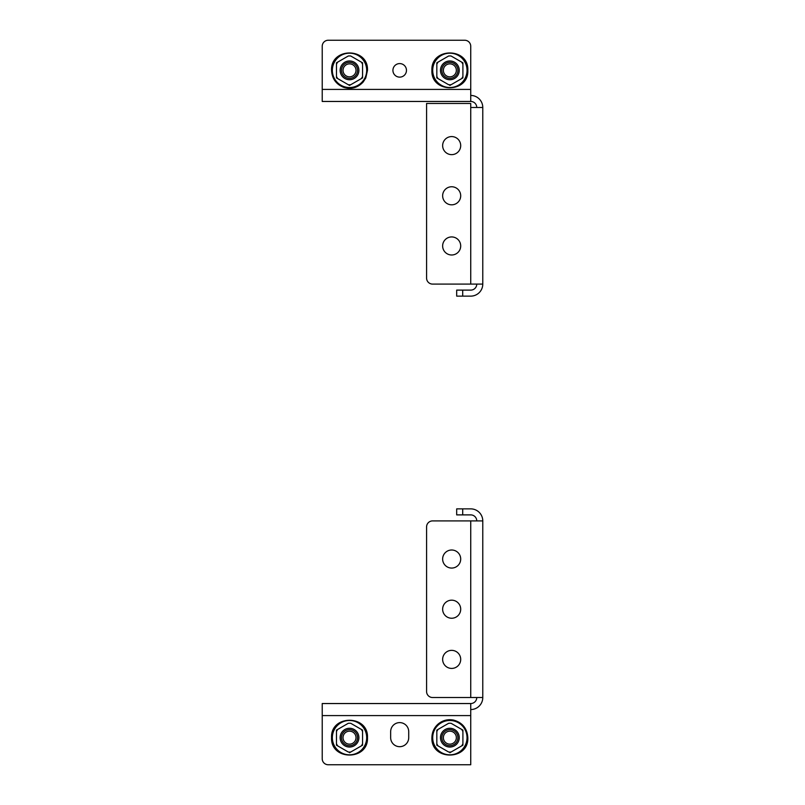 <?xml version="1.0" encoding="UTF-8"?>
<svg xmlns="http://www.w3.org/2000/svg" width="805" height="805" viewBox="0 0 805 805"><rect width="100%" height="100%" fill="white"/><g stroke="black" fill="none" stroke-linecap="round" stroke-linejoin="round"><path stroke-width="1.21" d="M470.734 284.095L432.607 284.095L470.734 284.095L470.734 107.478L482.779 107.478L482.779 284.095L470.734 284.095M470.734 107.478L470.734 103.473L426.58 103.473L426.58 278.067A6.017 6.017 0 0 0 432.607 284.095M322.221 89.415L470.734 89.415L470.734 46.267L470.734 101.46L322.221 101.46L322.221 46.267A6.017 6.017 0 0 1 328.239 40.25L464.716 40.25L328.239 40.25M442.639 245.958A9.036 9.036 0 0 1 451.665 236.932A9.036 9.036 0 0 1 460.702 245.958A9.036 9.036 0 0 1 451.665 254.994A9.036 9.036 0 0 1 442.639 245.958M442.639 195.786A9.036 9.036 0 0 1 451.665 186.76A9.036 9.036 0 0 1 460.702 195.786A9.036 9.036 0 0 1 451.665 204.822A9.036 9.036 0 0 1 442.639 195.786M442.639 145.614A9.036 9.036 0 0 1 451.665 136.578A9.036 9.036 0 0 1 460.702 145.614A9.036 9.036 0 0 1 451.665 154.641A9.036 9.036 0 0 1 442.639 145.614M406.465 70.357A6.772 6.772 0 0 0 399.693 63.585A6.772 6.772 0 0 0 392.921 70.357A6.772 6.772 0 0 0 399.693 77.129A6.772 6.772 0 0 0 406.465 70.357M462.704 290.112L462.704 296.129L456.687 296.129L456.687 290.112L470.734 290.112A6.017 6.017 0 0 0 476.761 284.095M462.704 296.129L470.734 296.129A12.045 12.045 0 0 0 482.779 284.095M476.761 107.478A6.017 6.017 0 0 0 470.734 101.46M482.779 107.478A12.045 12.045 0 0 0 470.734 95.443M470.734 46.267A6.017 6.017 0 0 0 464.716 40.25M442.639 559.042A9.036 9.036 0 0 0 451.665 568.068A9.036 9.036 0 0 0 460.702 559.042A9.036 9.036 0 0 0 451.665 550.006A9.036 9.036 0 0 0 442.639 559.042M442.639 609.214A9.036 9.036 0 0 0 451.665 618.24A9.036 9.036 0 0 0 460.702 609.214A9.036 9.036 0 0 0 451.665 600.178A9.036 9.036 0 0 0 442.639 609.214M442.639 659.386A9.036 9.036 0 0 0 451.665 668.422A9.036 9.036 0 0 0 460.702 659.386A9.036 9.036 0 0 0 451.665 650.36A9.036 9.036 0 0 0 442.639 659.386A9.036 9.036 0 0 1 451.665 650.36A9.036 9.036 0 0 1 460.702 659.386M399.693 722.608A9.036 9.036 0 0 0 390.656 731.634L390.656 737.652A9.036 9.036 0 0 0 399.693 746.688A9.036 9.036 0 0 0 408.719 737.652L408.719 731.634A9.036 9.036 0 0 0 399.693 722.608M470.734 715.585L322.221 715.585L322.221 758.733L322.221 703.54L470.734 703.54L470.734 764.75L328.239 764.75L464.716 764.75M432.607 697.522L470.734 697.522L470.734 520.905L432.607 520.905L482.779 520.905L482.779 697.522L432.607 697.522A6.017 6.017 0 0 1 426.58 691.495L426.58 526.933L426.58 691.495M476.761 520.905A6.017 6.017 0 0 0 470.734 514.888L456.687 514.888L456.687 508.871L462.704 508.871L462.704 514.888M482.779 520.905A12.045 12.045 0 0 0 470.734 508.871L462.704 508.871M470.734 703.54A6.017 6.017 0 0 0 476.761 697.522M470.734 709.557A12.045 12.045 0 0 0 482.779 697.522M470.734 520.905L432.607 520.905A6.017 6.017 0 0 0 426.58 526.933M322.221 758.733A6.017 6.017 0 0 0 328.239 764.75M408.719 731.634A9.036 9.036 0 0 0 399.693 722.608A9.036 9.036 0 0 0 390.656 731.634M457.894 70.357A8.03 8.03 0 0 1 449.864 78.377A8.03 8.03 0 0 1 441.834 70.357A8.03 8.03 0 0 1 449.864 62.327A8.03 8.03 0 0 1 457.894 70.357M456.355 70.357A6.49 6.49 0 0 1 449.864 76.837A6.49 6.49 0 0 1 443.374 70.357A6.49 6.49 0 0 1 449.864 63.867A6.49 6.49 0 0 1 456.355 70.357M357.541 70.357A8.03 8.03 0 0 1 349.521 78.377A8.03 8.03 0 0 1 341.491 70.357A8.03 8.03 0 0 1 349.521 62.327A8.03 8.03 0 0 1 357.541 70.357M356.001 70.357A6.49 6.49 0 0 1 349.521 76.837A6.49 6.49 0 0 1 343.031 70.357A6.49 6.49 0 0 1 349.521 63.867A6.49 6.49 0 0 1 356.001 70.357M457.894 737.652A8.03 8.03 0 0 1 449.864 745.682A8.03 8.03 0 0 1 441.834 737.652A8.03 8.03 0 0 1 449.864 729.632A8.03 8.03 0 0 1 457.894 737.652M456.355 737.652A6.49 6.49 0 0 1 449.864 744.142A6.49 6.49 0 0 1 443.374 737.652A6.49 6.49 0 0 1 449.864 731.171A6.49 6.49 0 0 1 456.355 737.652M352.449 745.128A8.03 8.03 0 0 1 342.045 740.59A8.03 8.03 0 0 1 346.583 730.185A8.03 8.03 0 0 1 356.987 734.724A8.03 8.03 0 0 1 352.449 745.128M351.886 743.699A6.49 6.49 0 0 1 343.473 740.026A6.49 6.49 0 0 1 347.146 731.614A6.49 6.49 0 0 1 355.558 735.287A6.49 6.49 0 0 1 351.886 743.699M449.864 60.969A9.388 9.388 0 0 0 440.476 70.357A9.388 9.388 0 0 0 449.864 79.735A9.388 9.388 0 0 0 459.252 70.357A9.388 9.388 0 0 0 449.864 60.969M451.102 84.706L461.678 78.598A14.399 14.399 0 0 0 462.905 76.455L462.905 77.884L461.678 78.598L462.905 77.884L462.905 64.249A14.399 14.399 0 0 0 461.678 62.106L462.905 62.82L462.905 64.249L462.905 62.82L451.102 56.008A14.399 14.399 0 0 0 448.627 56.008L436.823 62.82L436.823 64.249L436.823 62.82L438.051 62.106A14.399 14.399 0 0 0 436.823 64.249L436.823 77.884L438.051 78.598L436.823 77.884L436.823 76.455A14.399 14.399 0 0 0 438.051 78.598L448.627 84.706A14.399 14.399 0 0 0 451.102 84.706L449.864 85.421M349.521 60.969A9.388 9.388 0 0 0 340.133 70.357A9.388 9.388 0 0 0 349.521 79.735A9.388 9.388 0 0 0 358.899 70.357A9.388 9.388 0 0 0 349.521 60.969M349.521 55.948A14.399 14.399 0 0 0 348.283 56.008L336.47 62.82L336.47 64.249L336.47 62.82L337.708 62.106A14.399 14.399 0 0 0 336.47 64.249L336.47 77.884L337.708 78.598L336.47 77.884L336.47 76.455A14.399 14.399 0 0 0 337.708 78.598L349.521 85.421L350.749 84.706L349.521 85.421L348.283 84.706A14.399 14.399 0 0 0 350.749 84.706L362.562 77.884L362.562 76.455L362.562 77.884L361.324 78.598A14.399 14.399 0 0 0 362.562 76.455L362.562 62.82L361.324 62.106L362.562 62.82L362.562 64.249A14.399 14.399 0 0 0 361.324 62.106L350.749 56.008A14.399 14.399 0 0 0 349.521 55.948M449.864 728.273A9.388 9.388 0 0 0 440.476 737.652A9.388 9.388 0 0 0 449.864 747.04A9.388 9.388 0 0 0 459.252 737.652A9.388 9.388 0 0 0 449.864 728.273M451.102 752.011L461.678 745.903A14.399 14.399 0 0 0 462.905 743.76L462.905 745.188L461.678 745.903L462.905 745.188L462.905 731.554A14.399 14.399 0 0 0 461.678 729.411L462.905 730.125L462.905 731.554L462.905 730.125L451.102 723.303A14.399 14.399 0 0 0 448.627 723.303L436.823 730.125L436.823 731.554L436.823 730.125L438.051 729.411A14.399 14.399 0 0 0 436.823 731.554L436.823 745.188L438.051 745.903L436.823 745.188L436.823 743.76A14.399 14.399 0 0 0 438.051 745.903L448.627 752.011A14.399 14.399 0 0 0 451.102 752.011L449.864 752.715M349.521 728.273A9.388 9.388 0 0 0 340.133 737.652A9.388 9.388 0 0 0 349.521 747.04A9.388 9.388 0 0 0 358.899 737.652A9.388 9.388 0 0 0 349.521 728.273M350.749 752.011L361.324 745.903A14.399 14.399 0 0 0 362.562 743.76L362.562 745.188L361.324 745.903L362.562 745.188L362.562 731.554A14.399 14.399 0 0 0 361.324 729.411L362.562 730.125L362.562 731.554L362.562 730.125L350.749 723.303A14.399 14.399 0 0 0 348.283 723.303L336.47 730.125L336.47 731.554L336.47 730.125L337.708 729.411A14.399 14.399 0 0 0 336.47 731.554L336.47 745.188L337.708 745.903L336.47 745.188L336.47 743.76A14.399 14.399 0 0 0 337.708 745.903L348.283 752.011A14.399 14.399 0 0 0 350.749 752.011L349.521 752.715M432.698 70.357A17.167 17.167 0 0 0 449.864 87.524A17.167 17.167 0 0 0 467.031 70.357A17.167 17.167 0 0 0 449.864 53.18A17.167 17.167 0 0 0 432.698 70.357M332.344 70.357A17.167 17.167 0 0 0 349.521 87.524A17.167 17.167 0 0 0 366.688 70.357A17.167 17.167 0 0 0 349.521 53.18A17.167 17.167 0 0 0 332.344 70.357M432.698 737.652A17.167 17.167 0 0 0 449.864 754.828A17.167 17.167 0 0 0 467.031 737.652A17.167 17.167 0 0 0 449.864 720.485A17.167 17.167 0 0 0 432.698 737.652M332.344 737.652A17.167 17.167 0 0 0 349.521 754.828A17.167 17.167 0 0 0 366.688 737.652A17.167 17.167 0 0 0 349.521 720.485A17.167 17.167 0 0 0 332.344 737.652M467.826 70.357C468.933 93.521 430.796 93.531 431.903 70.357C430.796 47.183 468.933 47.183 467.826 70.357M367.483 70.357L365.772 78.005L363.176 82.019C357.682 87.856 351.101 89.597 343.433 87.252C335.927 84.112 331.972 78.477 331.559 70.357C330.442 47.183 368.589 47.183 367.483 70.357M467.826 737.652C468.933 760.826 430.796 760.826 431.903 737.652C432.003 732.188 434.106 727.629 438.202 723.997C442.7 720.324 447.801 719.016 453.507 720.073C462.422 722.558 467.202 728.414 467.826 737.652M367.483 737.652C368.589 760.826 330.442 760.826 331.559 737.652C330.442 714.488 368.589 714.488 367.483 737.652"/></g></svg>

